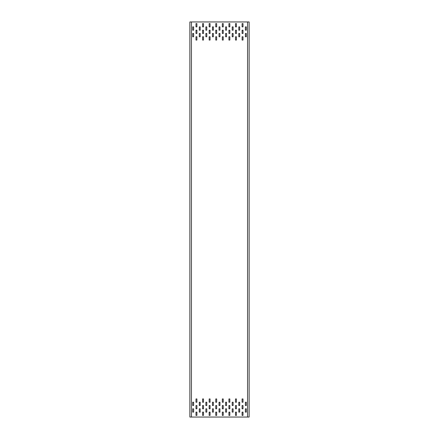 <?xml version="1.0" encoding="UTF-8"?>
<svg xmlns="http://www.w3.org/2000/svg" width="439" height="439" viewBox="0 0 439 439"><rect width="100%" height="100%" fill="white"/><g stroke="black" fill="none" stroke-linecap="round" stroke-linejoin="round"><path stroke-width="0.66" d="M191.448 21.95L247.552 21.95L247.552 417.05L191.448 417.05L191.448 21.95M247.552 417.05L249.132 417.05L249.132 21.95L247.552 21.95M191.344 417.05L189.867 417.05L189.867 21.95L191.344 21.95M238.794 408.819L239.716 408.819L239.716 412.111L238.794 412.111L238.794 408.819M232.209 408.819L233.131 408.819L233.131 412.111L232.209 412.111L232.209 408.819M225.624 408.819L226.546 408.819L226.546 412.111L225.624 412.111L225.624 408.819M219.039 408.819L219.961 408.819L219.961 412.111L219.039 412.111L219.039 408.819M212.454 408.819L213.376 408.819L213.376 412.111L212.454 412.111L212.454 408.819M205.869 408.819L206.791 408.819L206.791 412.111L205.869 412.111L205.869 408.819M199.284 408.819L200.206 408.819L200.206 412.111L199.284 412.111L199.284 408.819M238.794 402.234L239.716 402.234L239.716 405.526L238.794 405.526L238.794 402.234M232.209 402.234L233.131 402.234L233.131 405.526L232.209 405.526L232.209 402.234M225.624 402.234L226.546 402.234L226.546 405.526L225.624 405.526L225.624 402.234M242.087 412.111L243.008 412.111L243.008 415.404L242.087 415.404L242.087 412.111M242.087 405.526L243.008 405.526L243.008 408.819L242.087 408.819L242.087 405.526M242.087 398.941L243.008 398.941L243.008 402.234L242.087 402.234L242.087 398.941M235.502 412.111L236.423 412.111L236.423 415.404L235.502 415.404L235.502 412.111M235.502 405.526L236.423 405.526L236.423 408.819L235.502 408.819L235.502 405.526M235.502 398.941L236.423 398.941L236.423 402.234L235.502 402.234L235.502 398.941M228.917 412.111L229.838 412.111L229.838 415.404L228.917 415.404L228.917 412.111M228.917 405.526L229.838 405.526L229.838 408.819L228.917 408.819L228.917 405.526M228.917 398.941L229.838 398.941L229.838 402.234L228.917 402.234L228.917 398.941M222.332 412.111L223.253 412.111L223.253 415.404L222.332 415.404L222.332 412.111M222.332 405.526L223.253 405.526L223.253 408.819L222.332 408.819L222.332 405.526M222.332 398.941L223.253 398.941L223.253 402.234L222.332 402.234L222.332 398.941M215.747 412.111L216.668 412.111L216.668 415.404L215.747 415.404L215.747 412.111M215.747 405.526L216.668 405.526L216.668 408.819L215.747 408.819L215.747 405.526M215.747 398.941L216.668 398.941L216.668 402.234L215.747 402.234L215.747 398.941M209.162 412.111L210.083 412.111L210.083 415.404L209.162 415.404L209.162 412.111M209.162 405.526L210.083 405.526L210.083 408.819L209.162 408.819L209.162 405.526M209.162 398.941L210.083 398.941L210.083 402.234L209.162 402.234L209.162 398.941M202.577 412.111L203.498 412.111L203.498 415.404L202.577 415.404L202.577 412.111M202.577 405.526L203.498 405.526L203.498 408.819L202.577 408.819L202.577 405.526M202.577 398.941L203.498 398.941L203.498 402.234L202.577 402.234L202.577 398.941M195.992 412.111L196.913 412.111L196.913 415.404L195.992 415.404L195.992 412.111M195.992 405.526L196.913 405.526L196.913 408.819L195.992 408.819L195.992 405.526M195.992 398.941L196.913 398.941L196.913 402.234L195.992 402.234L195.992 398.941M243.008 26.889L242.087 26.889L242.087 23.596L243.008 23.596L243.008 26.889M243.008 33.474L242.087 33.474L242.087 30.181L243.008 30.181L243.008 33.474M243.008 40.059L242.087 40.059L242.087 36.766L243.008 36.766L243.008 40.059M236.423 26.889L235.502 26.889L235.502 23.596L236.423 23.596L236.423 26.889M236.423 33.474L235.502 33.474L235.502 30.181L236.423 30.181L236.423 33.474M236.423 40.059L235.502 40.059L235.502 36.766L236.423 36.766L236.423 40.059M229.838 26.889L228.917 26.889L228.917 23.596L229.838 23.596L229.838 26.889M229.838 33.474L228.917 33.474L228.917 30.181L229.838 30.181L229.838 33.474M229.838 40.059L228.917 40.059L228.917 36.766L229.838 36.766L229.838 40.059M223.253 26.889L222.332 26.889L222.332 23.596L223.253 23.596L223.253 26.889M223.253 33.474L222.332 33.474L222.332 30.181L223.253 30.181L223.253 33.474M223.253 40.059L222.332 40.059L222.332 36.766L223.253 36.766L223.253 40.059M216.668 26.889L215.747 26.889L215.747 23.596L216.668 23.596L216.668 26.889M216.668 33.474L215.747 33.474L215.747 30.181L216.668 30.181L216.668 33.474M216.668 40.059L215.747 40.059L215.747 36.766L216.668 36.766L216.668 40.059M210.083 26.889L209.162 26.889L209.162 23.596L210.083 23.596L210.083 26.889M210.083 33.474L209.162 33.474L209.162 30.181L210.083 30.181L210.083 33.474M210.083 40.059L209.162 40.059L209.162 36.766L210.083 36.766L210.083 40.059M203.498 26.889L202.577 26.889L202.577 23.596L203.498 23.596L203.498 26.889M203.498 33.474L202.577 33.474L202.577 30.181L203.498 30.181L203.498 33.474M203.498 40.059L202.577 40.059L202.577 36.766L203.498 36.766L203.498 40.059M196.913 26.889L195.992 26.889L195.992 23.596L196.913 23.596L196.913 26.889M196.913 33.474L195.992 33.474L195.992 30.181L196.913 30.181L196.913 33.474M196.913 40.059L195.992 40.059L195.992 36.766L196.913 36.766L196.913 40.059M219.039 402.234L219.961 402.234L219.961 405.526L219.039 405.526L219.039 402.234M212.454 402.234L213.376 402.234L213.376 405.526L212.454 405.526L212.454 402.234M205.869 402.234L206.791 402.234L206.791 405.526L205.869 405.526L205.869 402.234M199.284 402.234L200.206 402.234L200.206 405.526L199.284 405.526L199.284 402.234M239.716 30.181L238.794 30.181L238.794 26.889L239.716 26.889L239.716 30.181M233.131 30.181L232.209 30.181L232.209 26.889L233.131 26.889L233.131 30.181M226.546 30.181L225.624 30.181L225.624 26.889L226.546 26.889L226.546 30.181M219.961 30.181L219.039 30.181L219.039 26.889L219.961 26.889L219.961 30.181M213.376 30.181L212.454 30.181L212.454 26.889L213.376 26.889L213.376 30.181M206.791 30.181L205.869 30.181L205.869 26.889L206.791 26.889L206.791 30.181M200.206 30.181L199.284 30.181L199.284 26.889L200.206 26.889L200.206 30.181M239.716 36.766L238.794 36.766L238.794 33.474L239.716 33.474L239.716 36.766M233.131 36.766L232.209 36.766L232.209 33.474L233.131 33.474L233.131 36.766M226.546 36.766L225.624 36.766L225.624 33.474L226.546 33.474L226.546 36.766M219.961 36.766L219.039 36.766L219.039 33.474L219.961 33.474L219.961 36.766M213.376 36.766L212.454 36.766L212.454 33.474L213.376 33.474L213.376 36.766M206.791 36.766L205.869 36.766L205.869 33.474L206.791 33.474L206.791 36.766M200.206 36.766L199.284 36.766L199.284 33.474L200.206 33.474L200.206 36.766M193.621 26.889L193.621 30.181L192.699 30.181L192.699 26.889L193.621 26.889M193.621 33.474L193.621 36.766L192.699 36.766L192.699 33.474L193.621 33.474L192.699 33.474M193.621 402.234L193.621 405.526L192.699 405.526L192.699 402.234L193.621 402.234M193.621 408.819L193.621 412.111L192.699 412.111L192.699 408.819L193.621 408.819M245.379 408.819L246.301 408.819L246.301 412.111L245.379 412.111L245.379 408.819M245.379 402.234L246.301 402.234L246.301 405.526L245.379 405.526L245.379 402.234M245.379 33.474L246.301 33.474L246.301 36.766L245.379 36.766L245.379 33.474L246.301 33.474M245.379 26.889L246.301 26.889L246.301 30.181L245.379 30.181L245.379 26.889M192.699 30.181L193.621 30.181M245.379 30.181L246.301 30.181"/></g></svg>
